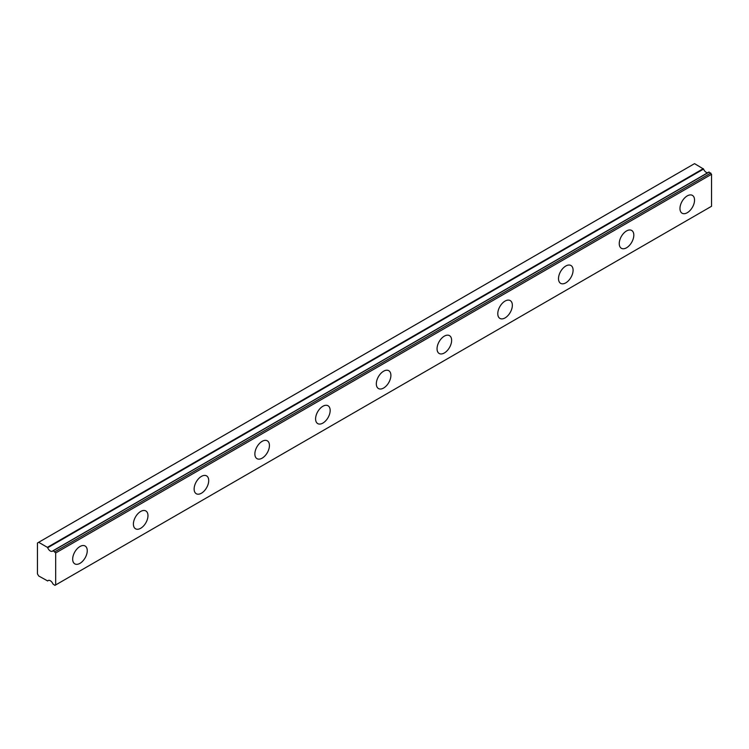 <?xml version="1.0" encoding="UTF-8"?>
<svg xmlns="http://www.w3.org/2000/svg" width="749" height="749" viewBox="0 0 749 749"><rect width="100%" height="100%" fill="white"/><g stroke="black" fill="none" stroke-linecap="round" stroke-linejoin="round"><path stroke-width="1.12" d="M708.891 172.045L52.954 550.768A4.297 2.481 60 0 1 52.467 551.217A4.297 2.481 60 0 1 50.323 551.002A4.297 2.481 60 0 1 47.693 547.734L703.573 169.059L694.548 163.638L37.45 543.006L37.45 573.865L38.667 575.962L47.693 580.971A4.297 2.481 60 0 1 48.179 580.522A4.297 2.481 60 0 1 52.954 584.005L54.939 585.362L55.669 584.941L55.669 552.968L53.273 550.74L709.153 172.073L53.085 550.693M707.683 172.738A4.297 2.481 60 0 1 706.204 172.336A4.297 2.481 60 0 1 703.573 169.059M687.254 212.725A10.308 5.955 120 0 0 693.995 203.644A10.308 5.955 120 0 0 692.413 195.386A10.308 5.955 120 0 0 687.254 195.892A10.308 5.955 120 0 0 680.523 204.973A10.308 5.955 120 0 0 682.105 213.231A10.308 5.955 120 0 0 687.254 212.725M79.965 563.342A10.308 5.955 120 0 0 86.697 554.26A10.308 5.955 120 0 0 85.114 546.002A10.308 5.955 120 0 0 79.965 546.517A10.308 5.955 120 0 0 73.224 555.599A10.308 5.955 120 0 0 74.806 563.857A10.308 5.955 120 0 0 79.965 563.342M140.69 528.279A10.308 5.955 120 0 0 147.422 519.197A10.308 5.955 120 0 0 145.84 510.94A10.308 5.955 120 0 0 140.69 511.455A10.308 5.955 120 0 0 133.959 520.536A10.308 5.955 120 0 0 135.541 528.794A10.308 5.955 120 0 0 140.69 528.279M201.425 493.216A10.308 5.955 120 0 0 208.156 484.135A10.308 5.955 120 0 0 206.574 475.877A10.308 5.955 120 0 0 201.425 476.392A10.308 5.955 120 0 0 194.684 485.474A10.308 5.955 120 0 0 196.266 493.731A10.308 5.955 120 0 0 201.425 493.216M262.15 458.154A10.308 5.955 120 0 0 268.882 449.072A10.308 5.955 120 0 0 267.299 440.815A10.308 5.955 120 0 0 262.15 441.33A10.308 5.955 120 0 0 255.418 450.411A10.308 5.955 120 0 0 257.001 458.669A10.308 5.955 120 0 0 262.15 458.154M322.875 423.091A10.308 5.955 120 0 0 329.616 414.01A10.308 5.955 120 0 0 328.034 405.752A10.308 5.955 120 0 0 322.875 406.267A10.308 5.955 120 0 0 316.144 415.349A10.308 5.955 120 0 0 317.726 423.606A10.308 5.955 120 0 0 322.875 423.091M383.61 388.038A10.308 5.955 120 0 0 390.341 378.957A10.308 5.955 120 0 0 388.759 370.689A10.308 5.955 120 0 0 383.61 371.204A10.308 5.955 120 0 0 376.878 380.286A10.308 5.955 120 0 0 378.46 388.544A10.308 5.955 120 0 0 383.61 388.038M444.335 352.976A10.308 5.955 120 0 0 451.076 343.894A10.308 5.955 120 0 0 449.494 335.636A10.308 5.955 120 0 0 444.335 336.142A10.308 5.955 120 0 0 437.603 345.223A10.308 5.955 120 0 0 439.186 353.481A10.308 5.955 120 0 0 444.335 352.976M505.069 317.913A10.308 5.955 120 0 0 511.801 308.831A10.308 5.955 120 0 0 510.219 300.574A10.308 5.955 120 0 0 505.069 301.079A10.308 5.955 120 0 0 498.338 310.161A10.308 5.955 120 0 0 499.92 318.419A10.308 5.955 120 0 0 505.069 317.913M565.795 282.85A10.308 5.955 120 0 0 572.536 273.769A10.308 5.955 120 0 0 570.953 265.511A10.308 5.955 120 0 0 565.795 266.017A10.308 5.955 120 0 0 559.063 275.098A10.308 5.955 120 0 0 560.645 283.356A10.308 5.955 120 0 0 565.795 282.85M626.529 247.788A10.308 5.955 120 0 0 633.261 238.706A10.308 5.955 120 0 0 631.679 230.449A10.308 5.955 120 0 0 626.529 230.954A10.308 5.955 120 0 0 619.798 240.036A10.308 5.955 120 0 0 621.38 248.293A10.308 5.955 120 0 0 626.529 247.788M709.153 172.073L711.55 174.292L711.55 206.275L55.669 584.941M703.264 168.665L47.384 547.341L47.693 547.734M47.384 547.341L38.667 542.304M55.669 552.968L711.55 174.292M54.939 551.704L710.82 173.038"/></g></svg>
